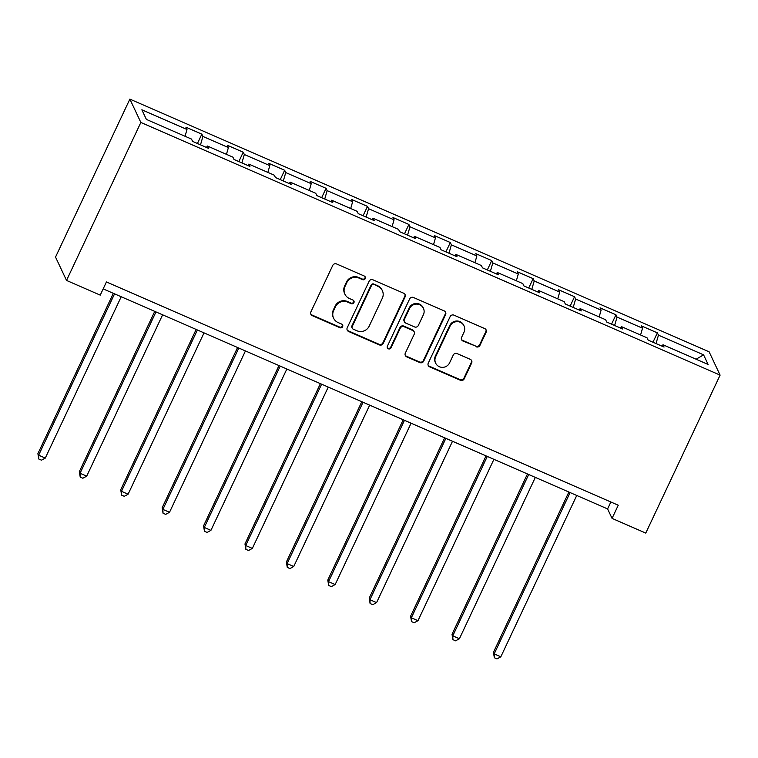 <?xml version="1.0" encoding="UTF-8"?>
<svg xmlns="http://www.w3.org/2000/svg" width="758" height="758" viewBox="0 0 758 758"><rect width="100%" height="100%" fill="white"/><g stroke="black" fill="none" stroke-linecap="round" stroke-linejoin="round"><path stroke-width="1.14" d="M365.242 278.631A2.028 1.961 154.8 0 0 364.276 276.026L336.59 263.955A2.89 2.805 154.8 0 0 332.762 265.395L310.875 311.917A2.89 2.805 154.8 0 0 312.268 315.631L339.954 327.712A2.028 1.961 154.8 0 0 342.635 325.04A2.028 1.961 154.8 0 0 341.65 324.092L338.068 322.529A9.248 8.982 154.8 0 1 333.624 310.628L335.453 306.753A9.248 8.982 154.8 0 1 347.676 302.12L351.257 303.683A2.028 1.961 154.8 0 0 353.939 301.011A2.028 1.961 154.8 0 0 352.963 300.064L349.381 298.5A9.248 8.982 154.8 0 1 344.937 286.59L346.757 282.715A9.248 8.982 154.8 0 1 358.989 278.082L362.57 279.645A2.028 1.961 154.8 0 0 365.242 278.631M344.899 294.17L344.606 293.536A9.248 8.982 154.8 0 1 344.634 285.965L346.463 282.08A9.248 8.982 154.8 0 1 358.686 277.456L362.277 279.02A2.028 1.961 154.8 0 0 365.072 276.67M310.742 313.954A2.89 2.805 154.8 0 0 311.964 315.006L339.65 327.077A2.028 1.961 154.8 0 0 342.455 324.737M333.596 318.199L333.302 317.574A9.248 8.982 154.8 0 1 333.331 309.994L335.15 306.118A9.248 8.982 154.8 0 1 347.382 301.485L350.963 303.048A2.028 1.961 154.8 0 0 353.768 300.708M476.147 346.785A2.89 2.805 154.8 0 0 479.966 345.345L486.115 332.288A2.89 2.805 154.8 0 0 484.722 328.574L453.976 315.157A2.89 2.805 154.8 0 0 450.148 316.607L428.261 363.12A2.89 2.805 154.8 0 0 429.653 366.844L460.4 380.251A2.89 2.805 154.8 0 0 464.218 378.81L471.637 363.044A2.89 2.805 154.8 0 0 470.254 359.32L457.093 353.579A2.89 2.805 154.8 0 0 453.275 355.028L449.589 362.845A7.732 7.514 154.8 0 1 435.623 363.101A7.732 7.514 154.8 0 1 435.651 356.762L450.062 326.139A7.732 7.514 154.8 0 1 464.029 325.893A7.732 7.514 154.8 0 1 464 332.222L461.603 337.329A2.89 2.805 154.8 0 0 462.986 341.053L475.853 346.16A2.89 2.805 154.8 0 0 479.672 344.71L485.812 331.663A2.89 2.805 154.8 0 0 485.954 329.616M140.855 122.455L66.524 280.422L100.236 295.127L106.433 281.957L618.253 505.226L612.057 518.387L645.769 533.092L720.1 375.134L140.855 122.455L129.864 99.108L709.109 351.788L720.1 375.134M405.075 296.937A2.89 2.805 154.8 0 0 403.682 293.223L372.936 279.806A2.89 2.805 154.8 0 0 369.118 281.256L347.23 327.769A2.89 2.805 154.8 0 0 348.614 331.492L379.36 344.899A2.89 2.805 154.8 0 0 383.188 343.459L405.075 296.937L404.772 296.312A2.89 2.805 154.8 0 0 404.914 294.265M413.451 297.487L444.207 310.894A2.89 2.805 154.8 0 1 445.59 314.617L423.703 361.13A2.89 2.805 154.8 0 1 419.885 362.58L406.724 356.838A2.89 2.805 154.8 0 1 405.331 353.114L414.209 334.25A2.89 2.805 154.8 0 0 412.816 330.535L404.09 326.726A2.89 2.805 154.8 0 0 400.271 328.176L391.024 347.808A2.028 1.961 154.8 0 1 387.376 347.875A2.028 1.961 154.8 0 1 387.376 346.216L409.633 298.927A2.89 2.805 154.8 0 1 413.451 297.487M652.97 342.218L657.375 332.857L641.448 325.912L642.528 328.214L617.04 317.09L615.96 314.788L600.033 307.843L601.113 310.145L575.635 299.031L574.545 296.729L558.618 289.774L559.707 292.076L534.219 280.962L533.139 278.66L517.202 271.715L518.292 274.017L492.804 262.903L491.724 260.591L475.797 253.646L476.877 255.948L451.398 244.834L450.309 242.532L434.381 235.586L435.462 237.889L409.983 226.765L408.894 224.463L392.966 217.518L394.056 219.82L368.568 208.706L367.488 206.403L351.56 199.449L352.641 201.751L327.153 190.637L326.073 188.335L310.145 181.389L311.225 183.692L285.747 172.578L284.657 170.275L268.73 163.321L269.82 165.623L244.332 154.509L243.242 152.206L227.315 145.261L228.404 147.564L202.917 136.44L201.836 134.138L185.909 127.192L186.989 129.495L141.86 109.806L146.379 119.404L191.509 139.084L192.589 141.386L208.516 148.341L207.436 146.038L206.384 147.403M657.375 332.857L658.456 335.159L703.585 354.848L708.105 364.437L662.975 344.748L664.055 347.05L648.128 340.105L647.048 337.803L621.56 326.679L622.64 328.981L606.713 322.036L605.633 319.734L580.145 308.62L581.234 310.922L565.307 303.977L564.217 301.675L538.739 290.551L539.819 292.853L523.892 285.908L522.812 283.606L497.324 272.492L498.404 274.794L482.476 267.839L481.396 265.537L455.909 254.423L456.998 256.725L441.071 249.78L439.981 247.478L414.493 236.363L415.583 238.666L399.656 231.711L398.566 229.409L373.088 218.295L374.168 220.597L358.24 213.652L357.16 211.349L331.672 200.226L332.753 202.528L316.825 195.583L315.745 193.281L290.257 182.166L291.347 184.469L275.419 177.514L274.33 175.212L248.851 164.098L249.932 166.4L234.004 159.455L232.914 157.152L207.436 146.038M640.576 334.979L642.528 328.214M614.624 325.485L617.04 317.09M621.56 326.679L620.508 328.053M599.161 316.91L601.113 310.145M573.209 307.426L575.635 299.031M580.145 308.62L579.093 309.994M557.746 298.851L559.707 292.076M531.794 289.357L534.219 280.962M538.739 290.551L537.687 291.925M516.34 280.782L518.292 274.017M490.388 271.288L492.804 262.903M497.324 272.492L496.272 273.856M474.925 262.723L476.877 255.948M448.973 253.229L451.398 244.834M455.909 254.423L454.857 255.797M433.51 244.654L435.462 237.889M407.558 235.16L409.983 226.765M414.493 236.363L413.442 237.728M392.104 226.585L394.056 219.82M366.142 217.101L368.568 208.706M373.088 218.295L372.036 219.668M350.689 208.526L352.641 201.751M324.737 199.032L327.153 190.637M331.672 200.226L330.621 201.6M309.273 190.457L311.225 183.692M283.321 180.963L285.747 172.578M290.257 182.166L289.205 183.531M267.858 172.398L269.82 165.623M241.906 162.904L244.332 154.509M248.851 164.098L247.79 165.471M226.453 154.329L228.404 147.564M200.5 144.835L202.917 136.44M185.037 136.26L186.989 129.495M66.524 280.422L55.533 257.076L129.864 99.108M103.173 288.883L607.594 508.921L612.057 518.387M696.128 359.207L703.585 354.848M656.03 343.554L658.456 335.159M662.975 344.748L661.923 346.122M610.853 502.004L607.594 508.921M197.431 143.499L201.836 134.138M238.846 161.568L243.242 152.206M280.252 179.627L284.657 170.275M321.667 197.696L326.073 188.335M363.082 215.755L367.488 206.403M404.497 233.824L408.894 224.463M445.903 251.893L450.309 242.532M487.318 269.952L491.724 260.591M528.733 288.021L533.139 278.66M570.139 306.08L574.545 296.729M611.554 324.149L615.96 314.788M347.088 329.815A2.89 2.805 154.8 0 0 348.32 330.858L379.066 344.274A2.89 2.805 154.8 0 0 382.885 342.824L404.772 296.312M374.101 284.676A2.028 1.961 154.8 0 0 371.42 285.69L352.214 326.518A2.028 1.961 154.8 0 0 353.181 329.124L356.961 330.772A9.248 8.982 154.8 0 0 369.193 326.139L382.326 298.235A9.248 8.982 154.8 0 0 377.882 286.325L373.798 284.042A2.028 1.961 154.8 0 0 371.126 285.055L371.42 285.69M352.205 328.176L351.911 327.551A2.028 1.961 154.8 0 1 351.911 325.893L371.126 285.055M382.354 290.655L382.06 290.02A9.248 8.982 154.8 0 0 377.579 285.69L377.882 286.325M373.798 284.042L377.579 285.69M405.198 355.161A2.89 2.805 154.8 0 0 406.43 356.213L419.581 361.945A2.89 2.805 154.8 0 0 423.409 360.505L445.297 313.983A2.89 2.805 154.8 0 0 445.429 311.945M414.219 331.89L413.925 331.255A2.89 2.805 154.8 0 0 412.523 329.901L403.796 326.092A2.89 2.805 154.8 0 0 399.968 327.541L390.73 347.183L391.024 347.808M387.253 347.552A2.028 1.961 154.8 0 0 390.73 347.183M423.419 314.674A7.732 7.514 154.8 0 0 416.483 304.091A7.732 7.514 154.8 0 0 409.481 308.601L404.402 319.383A2.89 2.805 154.8 0 0 405.795 323.107L414.522 326.916A2.89 2.805 154.8 0 0 418.34 325.466L423.419 314.674M423.447 308.345L423.154 307.71A7.732 7.514 154.8 0 0 409.187 307.966L409.481 308.601M404.393 321.752L404.099 321.127A2.89 2.805 154.8 0 1 404.109 318.758L409.187 307.966M461.461 339.376A2.89 2.805 154.8 0 0 462.693 340.418L475.853 346.16M464.029 325.893L463.725 325.258A7.732 7.514 154.8 0 0 449.759 325.514L450.062 326.139M435.623 363.101L435.329 362.466A7.732 7.514 154.8 0 1 435.357 356.137L449.759 325.514M428.128 365.166A2.89 2.805 154.8 0 0 429.36 366.209L460.106 379.625A2.89 2.805 154.8 0 0 463.924 378.176L471.343 362.409A2.89 2.805 154.8 0 0 471.485 360.372M113.33 293.318L37.9 453.625L38.639 455.198L45.281 458.097L121.204 296.748M114.562 293.858L38.639 455.198L38.8 459.016L37.9 453.625M45.281 458.097L41.453 460.172L38.8 459.016M154.746 311.386L79.315 471.684L80.054 473.267L86.696 476.157L162.619 314.816M155.977 311.917L80.054 473.267L80.215 477.085L79.315 471.684M86.696 476.157L82.868 478.241L80.215 477.085M196.161 329.446L120.721 489.753L121.469 491.326L128.102 494.225L204.025 332.876M197.393 329.986L121.469 491.326L121.621 495.145L120.721 489.753M128.102 494.225L124.284 496.3L121.621 495.145M237.567 347.515L162.136 507.813L162.885 509.395L169.517 512.285L245.44 350.945M238.808 348.045L162.885 509.395L163.036 513.213L162.136 507.813M169.517 512.285L165.689 514.369L163.036 513.213M278.982 365.574L203.551 525.881L204.29 527.454L210.932 530.354L286.856 369.013M280.214 366.114L204.29 527.454L204.452 531.273L203.551 525.881M210.932 530.354L207.105 532.438L204.452 531.273M320.397 383.643L244.967 543.95L245.706 545.523L252.338 548.422L328.261 387.073M321.629 384.183L245.706 545.523L245.867 549.342L244.967 543.95M252.338 548.422L248.52 550.498L245.867 549.342M361.812 401.702L286.372 562.01L287.121 563.592L293.753 566.482L369.677 405.142M363.044 402.242L287.121 563.592L287.273 567.41L286.372 562.01M293.753 566.482L289.935 568.566L287.273 567.41M403.218 419.771L327.788 580.078L328.527 581.651L335.169 584.551L411.092 423.201M404.45 420.311L328.527 581.651L328.688 585.47L327.788 580.078M335.169 584.551L331.341 586.626L328.688 585.47M444.633 437.84L369.203 598.138L369.942 599.72L376.584 602.61L452.507 441.27M445.865 438.37L369.942 599.72L370.103 603.539L369.203 598.138M376.584 602.61L372.756 604.695L370.103 603.539M486.049 455.899L410.609 616.207L411.357 617.779L417.99 620.679L493.913 459.339M487.28 456.439L411.357 617.779L411.509 621.598L410.609 616.207M417.99 620.679L414.171 622.763L411.509 621.598M527.454 473.968L452.024 634.275L452.772 635.848L459.405 638.748L535.328 477.398M528.696 474.508L452.772 635.848L452.924 639.667L452.024 634.275M459.405 638.748L455.577 640.823L452.924 639.667M568.87 492.027L493.439 652.335L494.178 653.917L500.82 656.807L576.743 495.467M570.101 492.567L494.178 653.917L494.339 657.736L493.439 652.335M500.82 656.807L496.992 658.891L494.339 657.736M358.686 277.456L358.989 278.082M346.463 282.08L346.757 282.715M344.634 285.965L344.937 286.59M350.963 303.048L351.257 303.683M347.382 301.485L347.676 302.12M335.15 306.118L335.453 306.753M333.331 309.994L333.624 310.628M339.65 327.077L339.954 327.712M311.964 315.006L312.268 315.631M362.277 279.02L362.57 279.645M382.885 342.824L383.188 343.459M379.066 344.274L379.36 344.899M348.32 330.858L348.614 331.492M351.911 325.893L352.214 326.518M445.297 313.983L445.59 314.617M423.409 360.505L423.703 361.13M419.581 361.945L419.885 362.58M406.43 356.213L406.724 356.838M412.523 329.901L412.816 330.535M403.796 326.092L404.09 326.726M399.968 327.541L400.271 328.176M404.109 318.758L404.402 319.383M462.693 340.418L462.986 341.053M435.357 356.137L435.651 356.762M471.343 362.409L471.637 363.044M463.924 378.176L464.218 378.81M460.106 379.625L460.4 380.251M429.36 366.209L429.653 366.844M485.812 331.663L486.115 332.288M479.672 344.71L479.966 345.345"/></g></svg>
